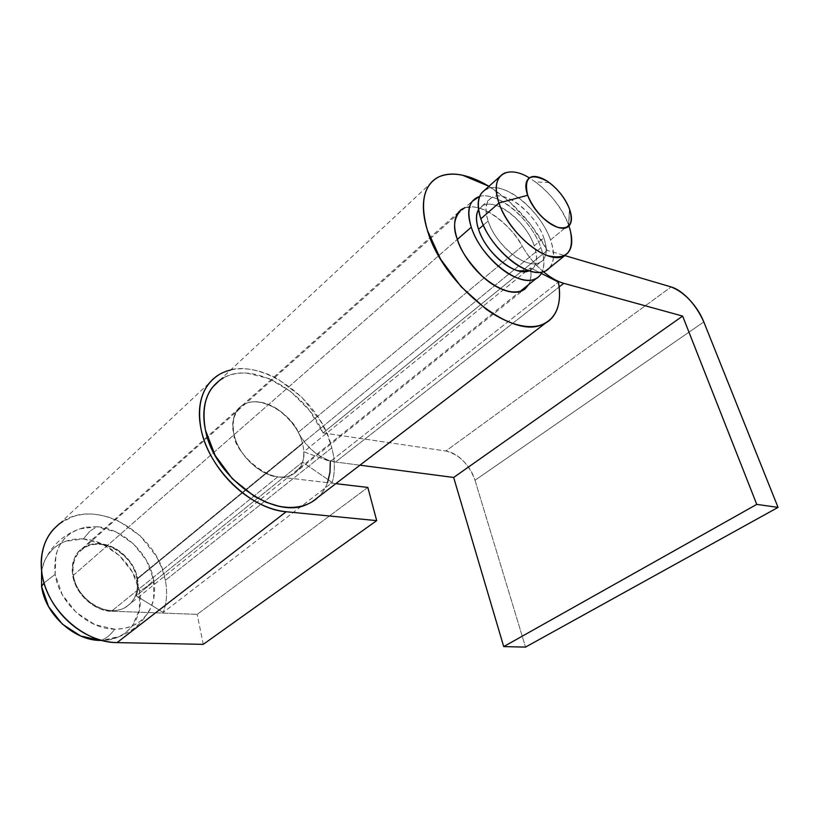 <?xml version="1.0" encoding="UTF-8"?>
<svg xmlns="http://www.w3.org/2000/svg" width="819" height="819" viewBox="0 0 819 819"><rect width="100%" height="100%" fill="white"/><g stroke="black" fill="none" stroke-linecap="round" stroke-linejoin="round"><path stroke-width="0.61" stroke-dasharray="4.09 3.07" d="M218.796 374.805C253.921 351.74 320.27 396.427 331.808 447.778L165.366 580.364C167.537 591.84 166.83 602.538 163.247 612.448C166.83 602.538 167.537 591.84 165.366 580.364L331.808 447.778C335.032 460.432 335.186 472.01 332.258 482.524L163.247 612.448L332.258 482.524L302.539 462.111L136.189 595.843C138.176 590.632 138.626 584.971 137.531 578.849C136.015 568.13 128.931 558.21 116.267 549.088C102.201 542.26 90.878 542.035 82.299 548.402C74.908 553.009 71.714 561.977 72.696 575.307C75.389 596.14 98.986 612.397 111.517 611.199L277.805 476.801C264.68 477.067 238.38 457.197 233.927 434.152C231.859 419.492 234.551 409.991 242.014 405.651C250.583 399.498 262.53 400.778 277.866 409.469C291.871 420.505 300.112 431.92 302.559 443.703L137.531 578.849L302.559 443.703C304.207 450.47 304.197 456.603 302.539 462.111L136.189 595.843L163.247 612.448L136.189 595.843C138.186 590.632 138.626 584.971 137.531 578.849C135.831 569.717 131.347 561.752 124.068 554.944C116.779 548.136 108.712 544.4 99.867 543.744C90.981 543.089 83.855 545.812 78.481 551.893C73.116 558.036 71.192 565.837 72.696 575.307C74.263 584.776 78.859 593.058 86.486 600.122C94.144 607.145 102.488 610.841 111.517 611.199L277.805 476.801L335.831 483.65L277.805 476.801C268.243 475.644 259.132 470.884 250.471 462.53C241.83 454.125 236.322 444.666 233.927 434.152C232.576 450.419 271.928 489.168 293.908 473.679C301.515 467.26 304.801 459.971 303.767 451.791L330.313 461.527L558.435 282.084L330.313 461.527C331.111 482.196 323.546 496.396 307.637 504.105M367.833 487.438L197.205 614.352L111.517 611.199L197.205 614.352L367.833 487.438M59.633 523.587L72 516.953C79.105 514.455 86.681 513.554 94.728 514.26L106.716 516.451L118.54 520.904L140.059 535.677L156.419 556.449L161.937 568.212L165.366 580.364C158.016 533.568 97.154 497.399 62.275 521.744M203.245 644.358L197.205 614.352L203.245 644.358M230.62 370.014C237.397 368.427 244.686 368.325 252.477 369.717C260.995 371.242 269.502 374.375 277.999 379.115L301.72 397.082L320.495 421.038L327.221 434.285L331.808 447.778C335.094 460.452 335.247 472.031 332.258 482.524L302.539 462.111C304.238 456.613 304.248 450.481 302.559 443.703C300.051 433.62 294.697 424.57 286.517 416.523C278.327 408.476 269.543 403.695 260.176 402.17C250.768 400.655 243.458 402.968 238.247 409.111C233.046 415.315 231.603 423.658 233.927 434.152C236.128 443.847 241.083 452.743 248.771 460.831C256.49 468.877 264.885 473.966 273.945 476.115C282.964 478.204 290.305 476.893 295.956 472.194C301.566 467.485 304.166 460.677 303.767 451.791L530.415 267.864L303.767 451.791L330.313 461.527M269.103 378.613L290.735 391.584L309.459 410.462L323.034 432.944L547.256 250.409L564.834 255.589L547.256 250.409L530.62 224.416L509.295 201.525L488.953 186.302C513.359 201.894 532.8 223.259 547.256 250.409L323.034 432.944C305.497 390.939 252.887 360.565 223.372 377.928M528.736 284.51C530.999 280.333 531.562 274.785 530.415 267.864L541.349 273.413L530.415 267.864C531.613 273.659 530.999 279.238 528.593 284.623M464.987 207.698C484.602 201.085 515.663 231.245 522.266 246.232L298.249 432.381C293.632 417.813 260.995 391.892 242.014 405.651C233.466 414.086 230.774 423.587 233.927 434.152C231.849 424.785 232.831 417.045 236.886 410.933C240.96 404.862 247.01 401.812 255.026 401.771C263.032 401.74 271.089 404.617 279.218 410.401C287.326 416.175 293.673 423.505 298.249 432.381C307.821 449.181 320.27 459.049 335.585 462.008L559.152 286.957L335.585 462.008C328.624 461.087 321.672 457.903 314.742 452.436C307.821 446.939 302.324 440.253 298.249 432.381L522.266 246.232C516.472 236.046 509.09 227.272 500.143 219.891C491.165 212.5 482.616 208.221 474.498 207.053L465.172 207.545M543.499 271.795C535.022 264.588 527.948 256.071 522.266 246.232C527.416 255.262 533.855 263.227 541.564 270.116L543.488 271.795M359.94 465.192L335.585 462.008L359.94 465.192M703.808 321.908L475 480.272L525.522 647.102L475 480.272C468.98 464.23 459.254 454.484 445.833 451.023L671.17 286.947L445.833 451.023C451.771 451.914 457.565 455.2 463.226 460.872C468.867 466.554 472.798 473.013 475 480.272L703.808 321.908M323.034 432.944L445.833 451.023L323.034 432.944M327.6 482.401C325.348 488.718 321.857 493.97 317.117 498.147M219.594 380.313L227.006 376.177C233.005 373.71 239.619 372.686 246.857 373.126L269.021 378.573M83.333 538.953C65.172 538.134 52.232 545.474 44.502 560.974L41.595 570.812L43.202 564.322L45.762 558.353L49.222 553.03L54.463 547.594L59.552 544.031L65.264 541.349L83.333 538.953L89.793 531.255L83.333 538.953L102.303 544.011L119.472 555.64L132.453 572.123L139.455 591.164C146.151 587.499 150.88 583.691 153.644 579.729C155.723 591.113 154.341 601.33 149.519 610.37C142.24 622.87 130.641 629.135 114.732 629.197C110.524 634.991 106.009 638.666 101.177 640.233C106.009 638.666 110.524 634.991 114.732 629.197C88.176 629.207 58.917 602.528 55.139 574.344C52.938 548.341 63.104 532.616 85.637 527.18L96.898 526.709L89.793 531.255L96.898 526.709C122.768 528.388 149.048 553.153 153.644 579.729C150.88 583.691 146.151 587.499 139.455 591.164C135.043 564.834 109.04 540.438 83.333 538.953M44.031 582.944L55.139 574.344L44.031 582.944M505.313 172.778C522.471 165.673 558.855 196.222 568.632 225.082L569.471 209.009L568.632 225.082C561.179 206.521 549.088 191.4 532.36 179.719M549.457 267.915L550.921 265.878C554.617 259.664 554.473 251.023 550.511 239.926L568.632 225.082L550.511 239.926C541.052 211.251 504.883 181.255 487.592 188.585M528.777 270.966C536.68 267.434 538.503 259.05 534.254 245.802C526.863 222.891 497.932 199.078 484.09 205.037L479.217 208.65C482.678 204.074 488.237 202.989 495.894 205.415C503.531 207.831 511.056 212.96 518.468 220.782C525.88 228.603 531.142 236.947 534.254 245.802L543.826 237.909L534.254 245.802C537.366 254.689 537.407 261.589 534.357 266.533L529.422 270.843M483.302 225.215L488.114 221.038C484.203 208.108 485.995 200 493.488 196.734C507.278 190.868 536.302 214.916 543.826 237.909C548.157 251.198 546.396 259.582 538.533 263.063C525.081 268.919 495.27 244.379 488.114 221.038L483.302 225.215M136.916 578.808C133.415 555.384 103.716 536.742 85.596 547.194C75.829 552.897 71.755 562.274 73.362 575.337L457.34 239.404L73.362 575.337C74.898 584.643 79.412 592.761 86.906 599.692C94.431 606.582 102.621 610.196 111.486 610.524C120.301 610.82 127.17 607.841 132.084 601.607C136.968 595.382 138.575 587.786 136.916 578.808C135.258 569.86 130.856 562.039 123.71 555.374C116.564 548.689 108.651 545.034 99.979 544.389C91.267 543.755 84.285 546.416 79.023 552.395C73.761 558.415 71.877 566.062 73.362 575.337C76.372 598.945 106.245 617.864 124.089 608.015C134.633 602.119 138.913 592.383 136.916 578.808L514.383 269.533L136.916 578.808M478.224 196.939C495.597 189.486 531.644 219.195 540.929 247.778L514.404 269.512L540.929 247.778C544.338 257.668 544.717 265.745 542.065 272M100.471 640.438L104.781 640.325C129.228 638.892 144.482 615.929 139.455 591.164L139.394 610.083L132.135 626.156L126.044 632.34L119.697 636.343L101.976 640.448M114.732 629.197L94.789 624.6L76.29 612.489L62.295 594.758L55.139 574.344L55.907 554.617L59.214 546.017L64.291 538.728L70.884 532.985L78.747 529.002L96.898 526.709L116.011 531.941L133.333 543.785L146.488 560.483L153.644 579.729L153.706 598.812L150.993 607.432L146.499 614.977L140.407 621.171L132.883 625.726L124.222 628.46L114.732 629.197M479.688 196.335C483.405 195.393 487.899 195.761 493.181 197.451C502.702 200.522 512.07 206.92 521.283 216.666C530.487 226.382 537.039 236.752 540.929 247.778C544.522 257.954 544.881 266.083 542.014 272.164M543.898 271.509C553.777 267.117 555.988 256.593 550.511 239.926C546.549 228.87 539.946 218.438 530.702 208.64C521.437 198.822 512.049 192.352 502.528 189.209C495.3 186.845 489.557 186.957 485.298 189.568M543.826 237.909C547 246.816 547.072 253.736 544.072 258.661C541.031 263.595 535.667 264.987 527.968 262.848C520.219 260.657 512.418 255.456 504.555 247.256C496.713 239.015 491.226 230.272 488.114 221.038C485.053 211.845 485.227 204.934 488.646 200.317C492.076 195.761 497.624 194.717 505.282 197.195C512.919 199.672 520.464 204.863 527.917 212.745C535.36 220.628 540.663 229.013 543.826 237.909M458.65 212.019L82.299 548.402M59.552 523.669L216.052 376.638M219.533 380.364L435.554 178.737M293.908 473.679L523.269 290.161M44.277 561.506C52.723 543.222 66.738 531.746 86.312 527.067M549.221 182.606L535.513 181.9M499.744 176.669L502.682 174.048M481.971 206.081L491.38 197.768M82.77 548.955L475.552 198.27M104.422 640.356C124.57 637.438 139.65 627.364 149.662 610.114M126.699 606.541L520.004 291.503M535.974 278.706L536.568 278.235M530.763 270.045L540.509 262.162M569.563 209.265L568.785 225.512"/><path stroke-width="1.23" d="M62.275 521.744C46.007 533.056 39.24 550.348 41.974 573.628C46.55 609.182 83.712 642.925 117.066 642.608L203.245 644.358L376.689 520.638L367.833 487.438L335.831 483.65L367.833 487.438L376.689 520.638L286.179 511.742C250.972 509.408 208.671 469.011 201.136 429.586C196.499 403.839 202.395 385.575 218.796 374.805M230.62 370.014L228.706 370.516C221.386 372.584 215.254 376.361 210.319 381.869C205.385 387.397 202.098 394.287 200.45 402.538C198.833 410.821 199.058 419.84 201.136 429.586C203.235 439.353 207.064 449.037 212.623 458.65C218.202 468.263 225.041 476.965 233.139 484.776C241.257 492.557 249.928 498.791 259.162 503.47C268.386 508.118 277.395 510.882 286.179 511.742L376.689 520.638L203.245 644.358L117.066 642.608L286.179 511.742L117.066 642.608C108.763 642.444 100.389 640.56 91.963 636.967C83.528 633.353 75.737 628.286 68.581 621.764C61.445 615.223 55.559 607.759 50.921 599.385C46.304 591.001 43.325 582.422 41.974 573.628C40.633 564.834 41.001 556.572 43.079 548.822C45.158 541.093 48.72 534.469 53.767 528.961L59.633 523.587M223.372 377.928C206.972 387.776 201.013 405.2 205.477 430.19C214.148 478.009 275.133 520.843 307.637 504.105M558.435 282.084C562.069 304.422 556.388 318.704 541.369 324.918C510.841 338.831 442.352 283.466 427.385 230.262C419.676 202.559 423.607 184.705 439.179 176.709C452.641 171.325 469.226 174.519 488.953 186.312L462.52 175.194C455.108 173.618 448.484 173.689 442.669 175.399C436.855 177.129 432.268 180.487 428.9 185.463C425.542 190.448 423.71 196.806 423.413 204.515C423.116 212.244 424.447 220.823 427.385 230.262L440.571 259.111L461.169 286.793L486.077 309.132C494.789 315.356 503.275 319.953 511.527 322.921C519.768 325.87 527.211 327.057 533.855 326.474C540.489 325.88 545.915 323.638 550.143 319.758C554.35 315.878 557.155 310.677 558.558 304.177C559.94 297.666 559.899 290.305 558.435 282.084L541.349 273.413L558.435 282.084M528.593 284.623L523.382 290.069C512.714 294.983 498.976 290.356 482.166 276.187C468.099 261.681 459.746 249.201 457.125 238.749C452.549 226.873 454.095 217.045 461.742 209.265L464.987 207.698M563.779 283.333C557.319 281.511 550.563 277.661 543.499 271.795C550.511 277.692 557.278 281.541 563.779 283.333L682.636 316.083L453.654 477.467L359.94 465.192L453.654 477.467L682.636 316.083L756.766 504.391L503.716 646.601L453.654 477.467L503.716 646.601L756.766 504.391L778.05 507.391L525.522 647.102L503.716 646.601L525.522 647.102L778.05 507.391L703.808 321.908L778.05 507.391L756.766 504.391L682.636 316.083L563.779 283.333L559.152 286.957L563.779 283.333M671.17 286.947C684.735 292.455 695.618 304.105 703.808 321.908C700.603 313.923 695.843 306.541 689.526 299.764C683.21 292.987 677.088 288.718 671.17 286.947L564.834 255.589L671.17 286.947M330.313 461.527L329.965 472.44L327.6 482.401M317.117 498.147C312.356 502.323 306.623 505.108 299.897 506.5C293.151 507.882 285.851 507.708 277.989 505.988L266.175 502.272L254.33 496.334L232.289 478.665L215.172 455.477L205.477 430.19C203.655 421.724 203.337 413.82 204.504 406.49C205.692 399.17 208.231 392.905 212.131 387.694L219.594 380.313M465.172 207.545L460.595 210.002L457.186 214.168C453.818 220.137 453.798 228.327 457.125 238.749C460.626 249.549 466.84 259.889 475.757 269.758C484.705 279.586 493.939 286.302 503.439 289.895C512.899 293.427 520.167 293.048 525.255 288.749L528.736 284.51M100.471 640.438L80.682 636.005L62.357 624.119L48.556 606.633L41.564 586.455L41.595 570.802L41.564 586.455L44.031 582.944L41.564 586.455C45.168 614.352 74.079 640.612 100.471 640.438L101.976 640.448M527.671 195.291C523.638 177.047 530.18 172.369 547.297 181.265C557.493 188.431 564.885 197.676 569.471 209.009C573.72 223.505 569.881 229.637 557.944 227.395C544.604 221.744 534.52 211.046 527.671 195.291L498.955 202.999L527.671 195.291C525.235 188.329 525.225 183.139 527.661 179.689C530.108 176.29 534.203 175.573 539.956 177.549C545.7 179.535 551.422 183.579 557.145 189.68C562.858 195.782 566.963 202.221 569.471 209.009C571.969 215.796 572.123 221.007 569.922 224.631C567.71 228.255 563.718 229.177 557.944 227.395C552.149 225.573 546.273 221.519 540.315 215.233C534.367 208.917 530.159 202.262 527.671 195.291M529.412 177.897C506.265 163.636 489.23 176.044 498.955 202.999C493.949 186.783 496.068 176.709 505.313 172.778M487.592 188.585C478.276 192.639 476.023 202.723 480.845 218.837L498.955 202.999L480.845 218.837C484.735 230.446 491.615 241.421 501.494 251.791C511.384 262.09 521.181 268.581 530.886 271.284C539.363 273.597 545.556 272.471 549.457 267.915M528.777 270.966C515.264 276.904 485.575 252.6 478.552 229.351C475.737 220.802 475.747 214.23 478.552 209.623C475.87 214.394 475.87 220.966 478.552 229.351L483.302 225.215L478.552 229.351C481.613 238.554 487.049 247.236 494.85 255.415C502.671 263.544 510.452 268.683 518.202 270.823L529.422 270.843M542.065 272C540.417 275.614 537.766 278.071 534.101 279.361C517.25 286.793 480.006 256.327 471.283 227.201L457.34 239.404L471.283 227.201C466.554 211.148 468.867 201.054 478.224 196.939M542.014 272.164L541.175 273.689C537.397 279.924 530.692 281.767 521.068 279.218C511.363 276.597 501.597 270.178 491.758 259.961C481.93 249.682 475.112 238.759 471.283 227.201C467.547 215.704 467.864 207.084 472.246 201.341L479.688 196.335M485.298 189.568L481.644 192.946C477.303 198.669 477.037 207.299 480.845 218.837C489.731 248.075 527.119 278.839 543.898 271.509M568.939 225.942C574.221 242.26 572.051 252.498 562.438 256.644C545.823 263.779 508.169 232.432 498.955 202.999C506.234 224.682 528.961 249.252 547.399 255.579C567.096 260.319 574.672 251.709 570.137 229.74M312.152 501.781L545.567 323.065M458.65 212.019L461.742 209.265M484.93 189.895L499.744 176.669M520.004 291.503L535.974 278.706M546.345 270.403L564.864 255.569"/></g></svg>
